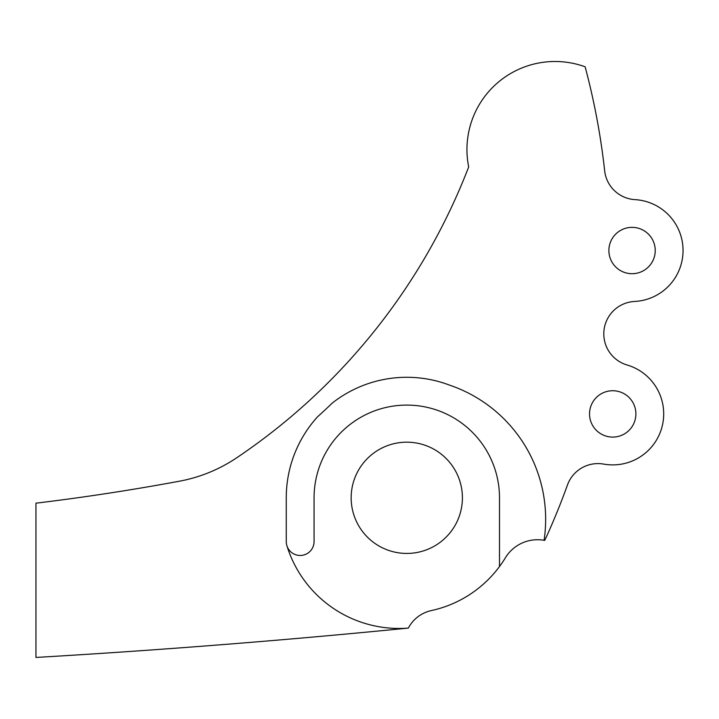 <?xml version="1.0" encoding="UTF-8"?>
<svg xmlns="http://www.w3.org/2000/svg" width="719" height="719" viewBox="0 0 719 719"><rect width="100%" height="100%" fill="white"/><g stroke="black" fill="none" stroke-linecap="round" stroke-linejoin="round"><path stroke-width="1.08" d="M608.885 250.536A23.179 23.179 0 0 0 632.064 273.705A23.179 23.179 0 0 0 655.234 250.536A23.179 23.179 0 0 0 632.064 227.357A23.179 23.179 0 0 0 608.885 250.536M589.535 413.91A23.179 23.179 0 0 0 612.714 437.089A23.179 23.179 0 0 0 635.893 413.91A23.179 23.179 0 0 0 612.714 390.732A23.179 23.179 0 0 0 589.535 413.91M663.7 413.91A50.986 50.986 0 0 1 603.699 464.097A32.445 32.445 0 0 0 567.444 485.037A700.333 700.333 0 0 1 547.114 535.269A156.877 156.877 0 0 1 544.687 540.418A37.64 37.64 0 0 0 505.376 557.809A115.417 115.417 0 0 1 431.319 610.584A34.108 34.108 0 0 0 408.356 628.082A9270.741 9270.741 0 0 1 35.95 657.445L35.95 503.183A2291.651 2291.651 0 0 0 179.516 481.182A152.167 152.167 0 0 0 236.623 457.85A618.7 618.7 0 0 0 468.68 166.943A88.069 88.069 0 0 1 585.131 66.804A700.333 700.333 0 0 1 604.661 170.798A32.445 32.445 0 0 0 635.021 199.63A50.986 50.986 0 0 1 683.05 250.536A50.986 50.986 0 0 1 634.625 301.459A32.445 32.445 0 0 0 627.094 364.991A50.986 50.986 0 0 1 663.7 413.91M462.407 497.8A55.624 55.624 0 0 0 406.783 442.176A55.624 55.624 0 0 0 351.16 497.8A55.624 55.624 0 0 0 406.783 553.432A55.624 55.624 0 0 0 462.407 497.8M286.881 545.667A117.332 117.332 0 0 0 408.356 628.082M499.489 566.563L499.489 497.8A92.706 92.706 0 0 0 406.783 405.094A92.706 92.706 0 0 0 314.068 497.8L314.068 541.569A13.904 13.904 0 0 1 300.165 555.472A13.904 13.904 0 0 1 286.261 541.569L286.261 497.8A120.522 120.522 0 0 1 317.456 416.894A636.207 636.207 0 0 0 332.412 402.964A120.522 120.522 0 0 1 449.375 385.06A141.661 141.661 0 0 1 544.076 540.311"/></g></svg>
